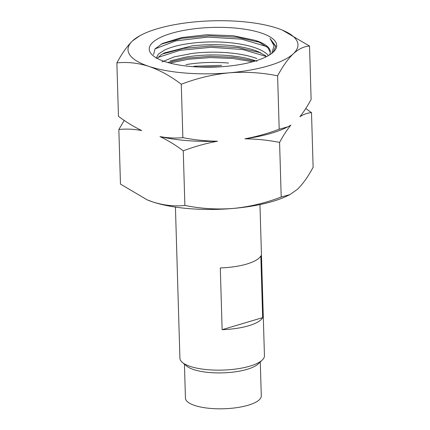 <?xml version="1.0" encoding="UTF-8"?>
<svg xmlns="http://www.w3.org/2000/svg" width="430" height="430" viewBox="0 0 430 430"><rect width="100%" height="100%" fill="white"/><g stroke="black" fill="none" stroke-linecap="round" stroke-linejoin="round"><path stroke-width="0.64" d="M259.962 204.583L264.445 355.685A42.285 13.163 178.3 0 1 262.241 360.06L258.247 363.871A37.937 11.809 178.3 0 1 247.191 369.311A37.937 11.809 178.3 0 1 186.588 365.994L182.374 362.431A42.285 13.163 178.3 0 1 179.912 358.195L175.429 207.088M262.241 360.06A42.285 13.163 178.3 0 1 249.916 366.129A42.285 13.163 178.3 0 1 190.286 366.435A42.285 13.163 178.3 0 1 182.374 362.431M184.438 364.178L185.443 398.089A37.937 11.809 -1.7 0 0 207.803 408.151A37.937 11.809 -1.7 0 0 248.255 405.205A37.937 11.809 -1.7 0 0 261.289 395.837L260.284 361.931M262.666 317.619L260.833 255.882A42.285 13.163 178.3 0 1 220.3 267.949L222.133 329.686L262.666 317.619A42.285 13.163 178.3 0 1 222.133 329.686M282.526 30.191A85.022 26.466 178.3 0 1 293.351 53.734C287.917 59.001 282.671 66.365 277.608 75.831C261.746 72.584 245.616 71.584 229.228 72.826C212.812 74.46 196.832 78.265 181.283 84.253C170.715 76.201 159.912 70.24 148.861 66.37A85.022 26.466 178.3 0 1 132.623 40.818A85.022 26.466 178.3 0 1 142.556 34.346A85.022 26.466 178.3 0 1 196.746 21.726A85.022 26.466 178.3 0 1 277.113 28.181A85.022 26.466 178.3 0 1 282.526 30.191L309.53 46.064C304.182 46.306 298.791 48.859 293.351 53.734A85.022 26.466 178.3 0 1 229.228 72.826A85.022 26.466 178.3 0 1 148.861 66.37C137.96 62.936 127.301 61.786 116.874 62.914L118.46 116.304C126.124 122.066 133.881 126.807 141.717 130.537C133.897 129.091 126.275 128.742 118.852 129.489L120.47 184.099L147.092 199.81L152.886 201.982C163.921 205.427 174.585 206.577 184.878 205.438C200.74 208.679 216.865 209.684 233.253 208.437C249.669 206.808 265.654 202.998 281.204 197.01L289.895 194.618L287.444 195.817A85.022 26.466 178.3 0 1 233.253 208.437A85.022 26.466 178.3 0 1 152.886 201.982A85.022 26.466 178.3 0 1 147.474 199.971A85.022 26.466 178.3 0 1 147.055 199.794M309.53 46.064L311.116 99.454C307.498 106.14 303.757 111.891 299.877 116.707C303.763 114.246 307.638 112.891 311.503 112.638L313.126 167.249C308.063 176.708 302.817 184.078 297.377 189.345L289.895 194.618M305.752 108.543L311.503 112.638M185.959 64.629C199.455 62.382 213.656 61.855 228.561 63.054M221.595 65.344L193.973 66.252M161.976 61.882L174.386 56.835L192.129 53.438C206.416 51.707 220.73 51.734 235.076 53.524C243.552 54.626 250.803 56.298 256.823 58.523M256.903 61.286C249.185 58.437 239.66 56.518 228.335 55.534C213.452 54.379 199.251 54.906 185.738 57.109L170.339 60.888M265.74 55.728L256.602 51.03C250.577 48.789 243.326 47.112 234.85 46.005C220.547 44.268 206.228 44.236 191.904 45.919L164.47 52.89L161.089 54.798L157.229 58.405M156.149 58.27L158.412 54.094L164.314 50.186C172.408 46.3 183.846 43.736 198.633 42.495C213.549 41.318 227.75 41.909 241.246 44.263C247.062 45.317 252.152 46.65 256.522 48.267C261.892 50.256 265.767 52.573 268.153 55.228M270.314 52.433L267.928 47.709L258.118 41.5L254.872 40.264L232.974 35.685L206.642 34.749L181.46 37.598L162.567 43.425L154.994 48.886L153.575 54.605M256.296 40.716A57.174 17.797 178.3 0 1 270.325 51.858A57.174 17.797 178.3 0 1 269.583 54.906M261.096 32.954A63.785 19.855 178.3 0 1 273.421 51.987A63.785 19.855 178.3 0 1 225.384 66.43A63.785 19.855 178.3 0 1 164.878 61.603A63.785 19.855 178.3 0 1 152.94 55.567A63.785 19.855 178.3 0 1 180.788 30.998A63.785 19.855 178.3 0 1 261.096 32.954M272.953 52.417L275.845 46.252L269.992 38.469L274.066 45.752L271.83 53.159M116.874 62.914C121.948 53.433 127.199 46.069 132.623 40.818L140.105 35.545L142.556 34.346M118.852 129.489L124.211 120.4M183.255 150.828C175.59 145.066 167.834 140.32 159.998 136.595C167.818 138.041 175.44 138.39 182.863 137.643C194.338 139.911 205.9 141.104 217.558 141.217C205.787 143.416 194.349 146.619 183.255 150.828L184.878 205.438M181.283 84.253L182.863 137.643M279.581 142.405C268.11 140.132 256.549 138.944 244.89 138.825C256.662 136.627 268.094 133.429 279.194 129.22L287.885 126.823L290.82 125.151C286.939 129.968 283.198 135.713 279.581 142.405L281.204 197.01M277.608 75.831L279.194 129.22M287.885 126.823L286.353 127.576A86.156 26.816 178.3 0 1 244.89 138.825M217.558 141.217A86.156 26.816 178.3 0 1 159.998 136.595M269.992 38.469L275.845 46.612M154.961 48.929L175.918 40.834L207.975 37.109L241.612 39.151L266.804 46.601M157.982 57.432L180.084 50.294L211.055 47.311L242.735 49.531L266.6 56.593M169.871 63.065L188.507 59.216L210.394 57.588L232.737 58.448L252.657 61.764M161.137 44.161L181.992 38.345L209.174 35.797L237.199 37.243L260.333 42.489M262.821 43.468L263.402 43.709M162.325 54.035L183.357 48.418L210.34 46.042L237.989 47.553L260.736 52.793M167.646 62.457L187.028 58.136L210.313 56.309L234.124 57.314L254.958 61.103M199.644 67.058L222.143 66.688M147.474 199.971L147.092 199.81M259.209 52.089L258.473 51.783"/></g></svg>

